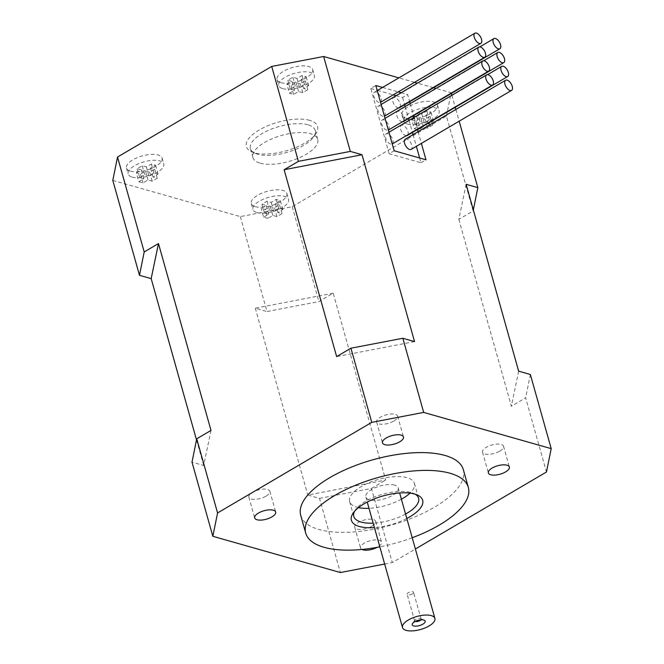 <?xml version="1.0" encoding="UTF-8"?>
<svg xmlns="http://www.w3.org/2000/svg" width="664" height="664" viewBox="0 0 664 664"><rect width="100%" height="100%" fill="white"/><g stroke="black" fill="none" stroke-linecap="round" stroke-linejoin="round"><path stroke-width="0.5" stroke-dasharray="3.32 2.49" d="M415.207 621.438A3.361 1.353 -15.7 0 1 414.635 620.923A3.361 1.353 -15.7 0 1 414.801 620.259A3.361 1.353 -15.7 0 1 417.507 618.707A3.361 1.353 -15.7 0 1 420.619 618.624A3.361 1.353 -15.7 0 1 421.109 619.105A3.361 1.353 -15.7 0 1 420.885 619.836M412.444 593.906A3.361 1.353 -15.7 0 1 409.148 594.894A3.361 1.353 -15.7 0 1 407.132 594.23A3.361 1.353 -15.7 0 1 410.003 592.014A3.361 1.353 -15.7 0 1 413.606 592.404A3.361 1.353 -15.7 0 1 412.444 593.906M265.293 209.475L261.135 208.288L266.148 205.342L261.989 204.163L267.011 201.209L271.169 202.395L276.191 199.441L280.349 200.628L275.328 203.574L279.494 204.753L274.473 207.707L270.314 206.521L265.293 209.475L267.791 218.373L263.633 217.186L261.135 208.288M263.633 217.186L268.654 214.24L266.148 205.342M307.913 124.774A33.648 13.521 164.3 0 0 270.049 129.646A33.648 13.521 164.3 0 0 250.419 148.628A33.648 13.521 164.3 0 0 255.316 153.417A33.648 13.521 164.3 0 0 257.715 154.272A33.648 13.521 164.3 0 0 288.491 151.948A33.648 13.521 164.3 0 0 313.524 137.058A33.648 13.521 164.3 0 0 315.201 130.418A33.648 13.521 164.3 0 0 307.913 124.774M309.59 120.333A37.01 14.874 164.3 0 0 260.869 129.057A37.01 14.874 164.3 0 0 251.731 151.84A37.01 14.874 164.3 0 0 286.001 150.877A37.01 14.874 164.3 0 0 315.757 133.846A37.01 14.874 164.3 0 0 309.59 120.333M260.213 163.17A33.648 13.521 164.3 0 0 298.078 158.298A33.648 13.521 164.3 0 0 317.707 139.315A33.648 13.521 164.3 0 0 281.652 135.398A33.648 13.521 164.3 0 0 252.918 157.526A33.648 13.521 164.3 0 0 260.213 163.17M255.267 206.637A18.509 7.437 164.3 0 0 276.091 203.956A18.509 7.437 164.3 0 0 286.889 193.523A18.509 7.437 164.3 0 0 267.061 191.365A18.509 7.437 164.3 0 0 251.258 203.533A18.509 7.437 164.3 0 0 255.267 206.637M130.476 171.188A18.509 7.437 164.3 0 0 151.301 168.507A18.509 7.437 164.3 0 0 162.099 158.065A18.509 7.437 164.3 0 0 142.27 155.915A18.509 7.437 164.3 0 0 126.467 168.083A18.509 7.437 164.3 0 0 130.476 171.188M405.87 118.15A18.509 7.437 164.3 0 0 426.695 115.47A18.509 7.437 164.3 0 0 437.493 105.036A18.509 7.437 164.3 0 0 417.664 102.879A18.509 7.437 164.3 0 0 401.861 115.046A18.509 7.437 164.3 0 0 405.87 118.15M281.079 82.701A18.509 7.437 164.3 0 0 301.904 80.02A18.509 7.437 164.3 0 0 312.694 69.579A18.509 7.437 164.3 0 0 292.865 67.429A18.509 7.437 164.3 0 0 277.071 79.597A18.509 7.437 164.3 0 0 281.079 82.701M112.797 180.384L240.318 216.613L292.235 206.67L446.432 116.075L473.108 210.986L473.324 209.899M446.432 116.075L451.163 92.728L435.982 88.42M433.55 87.723L417.424 83.149M414.543 82.328L398.873 77.879M211.003 430.421L203.699 465.472L191.996 462.152M196.511 439.892L203.699 465.472M414.543 341.595L336.648 356.593M266.09 496.124A10.906 4.382 164.3 0 0 269.85 491.26A10.906 4.382 164.3 0 0 258.163 489.99A10.906 4.382 164.3 0 0 248.842 497.162A10.906 4.382 164.3 0 0 255.399 499.328A10.906 4.382 164.3 0 0 266.09 496.124M371.981 526.212A10.906 4.382 164.3 0 0 375.741 521.348A10.906 4.382 164.3 0 0 364.046 520.078A10.906 4.382 164.3 0 0 354.734 527.249A10.906 4.382 164.3 0 0 361.282 529.415A10.906 4.382 164.3 0 0 371.981 526.212M361.938 549.46A10.906 4.382 -15.7 0 1 360.569 548.007A10.906 4.382 -15.7 0 1 369.889 540.836A10.906 4.382 -15.7 0 1 381.576 542.106A10.906 4.382 -15.7 0 1 377.816 546.97A10.906 4.382 -15.7 0 1 377.135 547.352M499.768 451.13A10.906 4.382 164.3 0 0 503.528 446.258A10.906 4.382 164.3 0 0 491.841 444.988A10.906 4.382 164.3 0 0 482.52 452.167A10.906 4.382 164.3 0 0 489.077 454.334A10.906 4.382 164.3 0 0 499.768 451.13M393.876 421.042A10.906 4.382 164.3 0 0 397.636 416.179A10.906 4.382 164.3 0 0 385.95 414.909A10.906 4.382 164.3 0 0 376.637 422.08A10.906 4.382 164.3 0 0 383.186 424.246A10.906 4.382 164.3 0 0 393.876 421.042M240.318 216.613L267.003 311.524L318.911 301.581L333.187 293.197L385.709 480.055L307.814 495.054L319.525 498.382L340.366 572.534M292.235 206.67L318.911 301.581M451.163 92.728L451.362 93.433M451.869 95.251L455.263 107.311M455.869 109.469L459.164 121.197M394.574 485.102A16.824 6.764 164.3 0 0 375.641 487.534A16.824 6.764 164.3 0 0 365.822 497.029A16.824 6.764 164.3 0 0 383.85 498.988A16.824 6.764 164.3 0 0 398.217 487.924A16.824 6.764 164.3 0 0 394.574 485.102M406.808 518.476A37.01 14.874 -15.7 0 1 374.413 527.581M412.219 537.74A84.453 33.947 -15.7 0 1 379.833 546.846M354.543 511.321A33.648 13.521 -15.7 0 1 355.481 509.769A33.648 13.521 -15.7 0 1 382.53 494.282A33.648 13.521 -15.7 0 1 413.689 493.41A33.648 13.521 -15.7 0 1 415.299 494.248M405.555 514.027A33.648 13.521 -15.7 0 1 373.168 523.132M358.494 507.611A33.648 13.521 -15.7 0 1 356.925 507.221A33.648 13.521 -15.7 0 1 349.629 501.577A33.648 13.521 -15.7 0 1 369.259 482.595A33.648 13.521 -15.7 0 1 407.123 477.723A33.648 13.521 -15.7 0 1 414.411 483.367A33.648 13.521 -15.7 0 1 409.995 493.136M401.388 499.195A33.648 13.521 -15.7 0 1 368.993 508.3M300.717 515.33A84.453 33.947 164.3 0 0 391.204 525.158A84.453 33.947 164.3 0 0 463.323 469.622M384.663 564.051L392.283 562.591L415.39 549.012M382.588 87.44L398.259 91.889M401.147 92.711L407.646 94.562L409.671 101.758M410.178 103.576L413.572 115.636M414.079 117.462L417.473 129.522M418.079 131.679L421.374 143.399M466.136 184.318L458.832 219.369L473.108 210.986M458.832 219.369L511.363 406.227L525.631 397.844L546.472 471.996M319.525 498.382L371.442 488.438L392.283 562.591M371.442 488.438L385.709 480.055M333.187 293.197L255.291 308.196L267.003 311.524M255.291 308.196L307.814 495.054M390.656 144.096A5.885 2.955 -120.4 0 1 386.008 139.149A5.885 2.955 -120.4 0 1 386.216 133.829A5.885 2.955 -120.4 0 1 391.743 137.415A5.885 2.955 -120.4 0 1 392.175 143.988A5.885 2.955 -120.4 0 1 390.656 144.096M406.26 135.713A5.885 2.955 -120.4 0 1 405.762 135.622A5.885 2.955 -120.4 0 1 401.114 130.667A5.885 2.955 -120.4 0 1 401.313 125.355A5.885 2.955 -120.4 0 1 406.841 128.932A5.885 2.955 -120.4 0 1 407.281 135.506M386.755 130.219A5.885 2.955 -120.4 0 1 382.107 125.264A5.885 2.955 -120.4 0 1 382.315 119.952A5.885 2.955 -120.4 0 1 387.842 123.537A5.885 2.955 -120.4 0 1 388.274 130.102A5.885 2.955 -120.4 0 1 386.755 130.219M402.359 121.836A5.885 2.955 -120.4 0 1 401.861 121.736A5.885 2.955 -120.4 0 1 397.213 116.789A5.885 2.955 -120.4 0 1 397.412 111.469A5.885 2.955 -120.4 0 1 402.94 115.055A5.885 2.955 -120.4 0 1 403.38 121.628M382.854 116.341A5.885 2.955 -120.4 0 1 378.206 111.386A5.885 2.955 -120.4 0 1 378.414 106.074A5.885 2.955 -120.4 0 1 383.941 109.651A5.885 2.955 -120.4 0 1 384.373 116.225A5.885 2.955 -120.4 0 1 382.854 116.341M398.458 107.95A5.885 2.955 -120.4 0 1 397.952 107.858A5.885 2.955 -120.4 0 1 393.312 102.903A5.885 2.955 -120.4 0 1 393.511 97.591A5.885 2.955 -120.4 0 1 399.039 101.169A5.885 2.955 -120.4 0 1 399.479 107.742M378.953 102.455A5.885 2.955 -120.4 0 1 374.305 97.508A5.885 2.955 -120.4 0 1 374.504 92.188A5.885 2.955 -120.4 0 1 380.032 95.774A5.885 2.955 -120.4 0 1 380.472 102.347A5.885 2.955 -120.4 0 1 378.953 102.455M411.73 119.802L416.751 116.856L412.593 115.677L417.614 112.722L421.773 113.909L426.794 110.954L430.953 112.141L425.931 115.088L430.089 116.266L425.076 119.221L420.91 118.034L415.896 120.989L411.73 119.802L414.236 128.7L419.25 125.753L415.091 124.575L420.113 121.62L424.271 122.807L429.293 119.852L433.451 121.039L428.429 123.985L432.596 125.164L427.574 128.119L423.416 126.932L418.395 129.887L414.236 128.7M407.538 124.085A18.509 7.437 164.3 0 0 428.363 121.404A18.509 7.437 164.3 0 0 439.161 110.963A18.509 7.437 164.3 0 0 419.333 108.813A18.509 7.437 164.3 0 0 403.529 120.981A18.509 7.437 164.3 0 0 407.538 124.085M418.395 129.887L415.896 120.989M423.416 126.932L420.91 118.034M427.574 128.119L425.076 119.221M432.596 125.164L430.089 116.266M428.429 123.985L425.931 115.088M433.451 121.039L430.953 112.141M429.293 119.852L426.794 110.954M424.271 122.807L421.773 113.909M420.113 121.62L417.614 112.722M415.091 124.575L412.593 115.677M419.25 125.753L416.751 116.856M136.336 172.839L141.357 169.893L137.199 168.706L142.22 165.759L146.379 166.938L151.4 163.991L155.559 165.17L150.537 168.125L154.695 169.303L149.674 172.25L145.516 171.071L140.494 174.018L136.336 172.839L138.842 181.737L143.856 178.79L139.697 177.603L144.719 174.657L148.877 175.835L153.899 172.889L158.057 174.068L153.035 177.022L157.202 178.201L152.18 181.147L148.022 179.969L143.001 182.915L138.842 181.737M132.144 177.114A18.509 7.437 164.3 0 0 152.969 174.433A18.509 7.437 164.3 0 0 163.767 164A18.509 7.437 164.3 0 0 143.939 161.842A18.509 7.437 164.3 0 0 128.135 174.01A18.509 7.437 164.3 0 0 132.144 177.114M143.001 182.915L140.494 174.018M148.022 179.969L145.516 171.071M152.18 181.147L149.674 172.25M157.202 178.201L154.695 169.303M153.035 177.022L150.537 168.125M158.057 174.068L155.559 165.17M153.899 172.889L151.4 163.991M148.877 175.835L146.379 166.938M144.719 174.657L142.22 165.759M139.697 177.603L137.199 168.706M143.856 178.79L141.357 169.893M256.935 212.571A18.509 7.437 164.3 0 0 277.759 209.89A18.509 7.437 164.3 0 0 288.558 199.449A18.509 7.437 164.3 0 0 268.729 197.299A18.509 7.437 164.3 0 0 252.926 209.467A18.509 7.437 164.3 0 0 256.935 212.571M268.654 214.24L264.496 213.061L269.509 210.106L273.676 211.293L278.689 208.338L282.856 209.525L277.834 212.472L281.993 213.659L276.971 216.605L272.813 215.427L267.791 218.373M272.813 215.427L270.314 206.521M276.971 216.605L274.473 207.707M281.993 213.659L279.494 204.753M277.834 212.472L275.328 203.574M282.856 209.525L280.349 200.628M278.689 208.338L276.191 199.441M273.676 211.293L271.169 202.395M269.509 210.106L267.011 201.209M264.496 213.061L261.989 204.163M530.362 374.496L525.631 397.844M518.659 371.176L511.363 406.227M419.631 158.007L420.968 162.763L389.146 153.716L394.167 150.769M389.146 153.716L370.803 88.47L375.824 85.515M370.803 88.47L377.16 90.271M377.575 90.387L393.237 94.844M396.126 95.666L402.625 97.508L407.646 94.562M402.625 97.508L404.65 104.704M405.156 106.53L408.551 118.59M409.065 120.408L412.452 132.468M413.058 134.626L416.353 146.346M420.968 162.763L425.989 159.808M405.214 139.232A5.885 2.955 -120.4 0 1 410.75 142.81A5.885 2.955 -120.4 0 1 411.182 149.383M282.748 88.627A18.509 7.437 164.3 0 0 303.572 85.947A18.509 7.437 164.3 0 0 314.363 75.513A18.509 7.437 164.3 0 0 294.534 73.355A18.509 7.437 164.3 0 0 278.731 85.523A18.509 7.437 164.3 0 0 282.748 88.627M286.939 84.353L291.961 81.398L287.803 80.219L292.824 77.273L296.982 78.452L302.004 75.505L306.162 76.684L301.141 79.638L305.299 80.817L300.277 83.764L296.119 82.585L291.098 85.531L286.939 84.353L289.438 93.25L294.459 90.304L291.961 81.398M294.459 90.304L290.301 89.117L295.322 86.171L299.481 87.349L304.502 84.403L308.66 85.581L303.639 88.536L307.797 89.715L302.784 92.661L298.617 91.483L293.604 94.429L289.438 93.25M293.604 94.429L291.098 85.531M290.301 89.117L287.803 80.219M295.322 86.171L292.824 77.273M299.481 87.349L296.982 78.452M304.502 84.403L302.004 75.505M308.66 85.581L306.162 76.684M303.639 88.536L301.141 79.638M307.797 89.715L305.299 80.817M302.784 92.661L300.277 83.764M298.617 91.483L296.119 82.585M414.801 620.259L412.56 623.471M420.619 618.624L424.205 620.201M313.524 137.058L315.757 133.846M255.316 153.417L251.731 151.84M421.109 619.105L413.606 592.404M414.635 620.923L407.132 594.23M248.842 497.162L254.677 517.928M269.85 491.26L275.684 512.019M354.734 527.249L360.569 548.007M375.741 521.348L381.576 542.106M482.52 452.167L488.364 472.926M503.528 446.258L509.363 467.024M376.637 422.08L382.472 442.846M397.636 416.179L403.471 436.937M365.822 497.029L367.242 502.067M398.217 487.924L399.637 492.962M349.629 501.577L353.796 516.409M414.411 483.367L418.586 498.199M355.481 509.769L353.24 512.981M413.689 493.41L417.274 494.987M386.216 133.829L388.955 132.227M401.313 125.355L487.633 74.634M382.315 119.952L385.054 118.341M397.412 111.469L483.732 60.756M378.414 106.074L381.144 104.464M393.511 97.591L479.831 46.87M374.504 92.188L377.243 90.578M401.861 115.046L403.529 120.981M437.493 105.036L439.161 110.963M126.467 168.083L128.135 174.01M162.099 158.065L163.767 164M251.258 203.533L252.926 209.467M286.889 193.523L288.558 199.449M277.071 79.597L278.731 85.523M312.694 69.579L314.363 75.513M250.419 148.628L252.918 157.526M315.201 130.418L317.707 139.315"/><path stroke-width="1" d="M420.885 619.836A3.361 1.353 -15.7 0 1 419.955 620.599A3.361 1.353 -15.7 0 1 415.365 621.487A3.361 1.353 -15.7 0 1 415.207 621.438M413.689 625.928A6.731 2.706 -15.7 0 1 412.56 623.471A6.731 2.706 -15.7 0 1 417.971 620.375A6.731 2.706 -15.7 0 1 424.205 620.201A6.731 2.706 -15.7 0 1 422.545 624.343A6.731 2.706 -15.7 0 1 413.689 625.928M398.873 77.879L323.634 56.498L271.717 66.441L117.528 157.036L112.797 180.384L139.473 275.294L144.204 251.946L158.48 243.563L151.176 278.623L139.473 275.294M435.982 88.42L433.55 87.723M417.424 83.149L414.543 82.328M196.727 438.804L217.568 512.957L212.837 536.296L191.996 462.152L196.727 438.804L211.003 430.421L158.48 243.563M151.176 278.623L196.511 439.892M323.634 56.498L350.318 151.409L298.402 161.352L284.126 169.735L336.648 356.593L350.924 348.21L371.765 422.362L423.682 412.419L402.841 338.267L414.543 341.595L362.021 154.737L284.126 169.735M350.318 151.409L362.021 154.737M402.841 338.267L350.924 348.21M271.925 516.891A10.906 4.382 -15.7 0 1 261.234 520.095A10.906 4.382 -15.7 0 1 254.677 517.928A10.906 4.382 -15.7 0 1 263.998 510.757A10.906 4.382 -15.7 0 1 275.684 512.019A10.906 4.382 -15.7 0 1 271.925 516.891M377.135 547.352A10.906 4.382 -15.7 0 1 361.938 549.46M505.603 471.888A10.906 4.382 -15.7 0 1 494.912 475.092A10.906 4.382 -15.7 0 1 488.364 472.926A10.906 4.382 -15.7 0 1 497.676 465.754A10.906 4.382 -15.7 0 1 509.363 467.024A10.906 4.382 -15.7 0 1 505.603 471.888M399.711 441.809A10.906 4.382 -15.7 0 1 389.021 445.004A10.906 4.382 -15.7 0 1 382.472 442.846A10.906 4.382 -15.7 0 1 391.785 435.667A10.906 4.382 -15.7 0 1 403.471 436.937A10.906 4.382 -15.7 0 1 399.711 441.809M451.362 93.433L451.869 95.251M455.263 107.311L455.869 109.469M459.164 121.197L477.839 187.646L473.324 209.899M431.251 615.603A16.824 6.764 -15.7 0 1 434.903 618.425A16.824 6.764 -15.7 0 1 420.536 629.489A16.824 6.764 -15.7 0 1 402.508 627.53A16.824 6.764 -15.7 0 1 412.327 618.043A16.824 6.764 -15.7 0 1 431.251 615.603M374.413 527.581A37.01 14.874 -15.7 0 1 359.415 526.494A37.01 14.874 -15.7 0 1 353.24 512.981A37.01 14.874 -15.7 0 1 382.995 495.95A37.01 14.874 -15.7 0 1 417.274 494.987A37.01 14.874 -15.7 0 1 406.808 518.476M379.833 546.846A84.453 33.947 -15.7 0 1 305.722 533.126A84.453 33.947 -15.7 0 1 354.991 485.484A84.453 33.947 -15.7 0 1 450.026 473.249A84.453 33.947 -15.7 0 1 468.327 487.417A84.453 33.947 -15.7 0 1 412.219 537.74M373.168 523.132A33.648 13.521 -15.7 0 1 361.091 522.053A33.648 13.521 -15.7 0 1 353.796 516.409A33.648 13.521 -15.7 0 1 354.543 511.321M415.299 494.248A33.648 13.521 -15.7 0 1 418.586 498.199A33.648 13.521 -15.7 0 1 405.555 514.027M409.995 493.136A33.648 13.521 -15.7 0 1 401.388 499.195M368.993 508.3A33.648 13.521 -15.7 0 1 358.494 507.611M468.327 487.417L463.323 469.622A84.453 33.947 164.3 0 0 445.021 455.454A84.453 33.947 164.3 0 0 349.994 467.688A84.453 33.947 164.3 0 0 300.717 515.33L305.722 533.126M212.837 536.296L340.366 572.534L384.663 564.051M415.39 549.012L546.472 471.996L551.203 448.648L423.682 412.419M371.765 422.362L217.568 512.957M271.717 66.441L298.402 161.352M117.528 157.036L144.204 251.946M477.839 187.646L466.136 184.318L518.659 371.176L530.362 374.496L551.203 448.648M421.374 143.399L425.989 159.808L394.167 150.769L375.824 85.515L382.588 87.44M398.259 91.889L401.147 92.711M409.671 101.758L410.178 103.576M413.572 115.636L414.079 117.462M417.473 129.522L418.079 131.679M491.053 85.108A5.885 2.955 -120.4 0 1 486.413 80.153A5.885 2.955 -120.4 0 1 486.612 74.841A5.885 2.955 -120.4 0 1 492.14 78.427A5.885 2.955 -120.4 0 1 492.58 84.992A5.885 2.955 -120.4 0 1 491.053 85.108M506.159 76.626A5.885 2.955 -120.4 0 1 501.519 71.679A5.885 2.955 -120.4 0 1 501.718 66.358A5.885 2.955 -120.4 0 1 507.246 69.944A5.885 2.955 -120.4 0 1 507.686 76.518A5.885 2.955 -120.4 0 1 506.159 76.626M507.686 76.518L407.281 135.506A5.885 2.955 -120.4 0 1 406.26 135.713M487.152 71.231A5.885 2.955 -120.4 0 1 482.512 66.275A5.885 2.955 -120.4 0 1 482.711 60.963A5.885 2.955 -120.4 0 1 488.239 64.541A5.885 2.955 -120.4 0 1 488.679 71.114A5.885 2.955 -120.4 0 1 487.152 71.231M502.258 62.748A5.885 2.955 -120.4 0 1 497.61 57.793A5.885 2.955 -120.4 0 1 497.817 52.481A5.885 2.955 -120.4 0 1 503.345 56.058A5.885 2.955 -120.4 0 1 503.785 62.632A5.885 2.955 -120.4 0 1 502.258 62.748M503.785 62.632L403.38 121.628A5.885 2.955 -120.4 0 1 402.359 121.836M483.251 57.345A5.885 2.955 -120.4 0 1 478.611 52.398A5.885 2.955 -120.4 0 1 478.81 47.078A5.885 2.955 -120.4 0 1 484.338 50.663A5.885 2.955 -120.4 0 1 484.778 57.237A5.885 2.955 -120.4 0 1 483.251 57.345M498.357 48.87A5.885 2.955 -120.4 0 1 493.709 43.915A5.885 2.955 -120.4 0 1 493.916 38.603A5.885 2.955 -120.4 0 1 499.444 42.181A5.885 2.955 -120.4 0 1 499.884 48.754A5.885 2.955 -120.4 0 1 498.357 48.87M499.884 48.754L399.479 107.742A5.885 2.955 -120.4 0 1 398.458 107.95M479.35 43.467A5.885 2.955 -120.4 0 1 474.71 38.512A5.885 2.955 -120.4 0 1 474.909 33.2A5.885 2.955 -120.4 0 1 480.437 36.777A5.885 2.955 -120.4 0 1 480.877 43.351A5.885 2.955 -120.4 0 1 479.35 43.467M377.16 90.271L377.575 90.387M393.237 94.844L396.126 95.666M404.65 104.704L405.156 106.53M408.551 118.59L409.065 120.408M412.452 132.468L413.058 134.626M416.353 146.346L419.631 158.007M511.587 90.395L411.182 149.383A5.885 2.955 -120.4 0 1 409.663 149.5A5.885 2.955 -120.4 0 1 405.015 144.544A5.885 2.955 -120.4 0 1 405.214 139.232L505.619 80.244A5.885 2.955 -120.4 0 1 511.147 83.822A5.885 2.955 -120.4 0 1 511.587 90.395A5.885 2.955 -120.4 0 1 510.06 90.511A5.885 2.955 -120.4 0 1 505.42 85.556A5.885 2.955 -120.4 0 1 505.619 80.244M367.242 502.067L402.508 627.53M399.637 492.962L434.903 618.425M392.25 143.947L492.58 84.992M388.955 132.227L486.612 74.841M487.633 74.634L501.718 66.358M388.349 130.069L488.679 71.114M385.054 118.341L482.711 60.963M483.732 60.756L497.817 52.481M384.439 116.183L484.778 57.237M381.144 104.464L478.81 47.078M479.831 46.87L493.916 38.603M380.538 102.306L480.877 43.351M377.243 90.578L474.909 33.2"/></g></svg>
